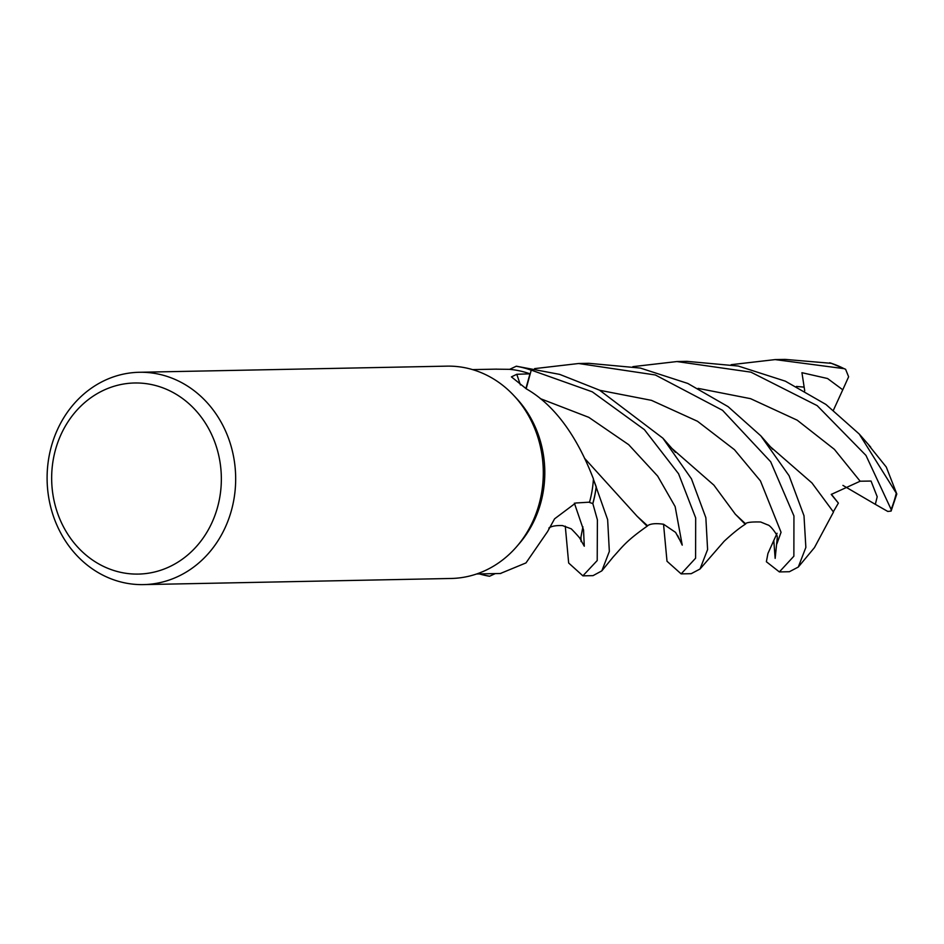 <?xml version="1.0" encoding="UTF-8"?>
<svg xmlns="http://www.w3.org/2000/svg" width="944" height="944" viewBox="0 0 944 944"><rect width="100%" height="100%" fill="white"/><g stroke="black" fill="none" stroke-linecap="round" stroke-linejoin="round"><path stroke-width="1.42" d="M495.246 573.61L489.641 576.206A106.117 94.211 88.9 0 1 479.611 573.917A106.117 94.211 88.9 0 0 489.641 576.206L489.523 576.253A106.188 94.27 88.9 0 1 479.399 573.917M139.275 372.278L446.913 366.142A106.188 94.27 88.9 0 1 513.701 395.394L516.309 398.179A102.2 90.73 88.9 0 1 534.835 519.212A102.2 90.73 88.9 0 1 519.212 543.685L516.722 546.576A106.188 94.27 88.9 0 1 451.149 578.471L143.512 584.607A106.188 94.27 88.9 0 1 57.466 429.603A106.188 94.27 88.9 0 1 139.275 372.278A106.188 94.27 88.9 0 1 225.309 527.283A106.188 94.27 88.9 0 1 143.512 584.607M500.344 573.504L525.985 562.919L547.579 531.578L554.588 518.822L575.687 503.01L589.54 502.161A102.2 90.73 88.9 0 0 593.41 479.292L596.195 486.691A106.117 94.211 88.9 0 1 592.785 503.589L588.855 502.196L592.844 503.612L597.399 519.861L597.21 560.547L582.885 575.84L568.666 563.013L565.279 526.162M513.701 395.394A106.188 94.27 88.9 0 1 532.947 521.147A106.188 94.27 88.9 0 1 516.722 546.576M212.022 522.492A95.568 84.842 88.9 0 1 97.834 563.391A95.568 84.842 88.9 0 1 60.982 434.582A95.568 84.842 88.9 0 1 175.171 393.683A95.568 84.842 88.9 0 1 212.022 522.492M582.885 575.84L593.044 575.639L601.835 570.86L609.34 551.438L607.641 519.648L593.41 479.292A102.2 90.73 88.9 0 0 593.434 478.95C582.531 450.559 562.187 409.401 526.433 388.916L511.412 376.88L516.793 374.284L529.973 373.824L525.879 388.562M593.41 479.292L596.195 486.691A106.117 94.211 88.9 0 1 592.785 503.589L588.855 502.196M529.973 373.824A102.2 90.73 88.9 0 0 509.654 369.352L516.203 366.248A106.117 94.211 88.9 0 1 531.224 370.166L526.162 388.739L531.248 370.107L592.289 391.831L644.41 429.65L678.571 473.77L695.681 517.902L695.598 558.199L681.143 573.881L691.197 573.681L700.011 569.02L707.599 549.561L705.852 517.69L691.456 478.82L662.853 438.158L599.511 390.155L559.709 374.39L516.321 366.201L509.654 369.352A102.2 90.73 88.9 0 0 509.347 369.328L495.399 369.163M731.116 364.691L775.13 359.593L844.066 368.656L845.612 369.281L848.621 376.786L842.768 389.801L827.558 378.52L801.94 372.691L804.725 390.851M831.334 363.322L785.16 359.393L775.13 359.593M534.623 368.62L578.648 363.511L655.36 374.98L722.549 410.31L770.682 461.769L793.939 515.943L793.869 556.205L779.366 571.922L766.375 561.739L767.932 553.491L773.785 540.475L775.154 558.376L777.325 537.16M779.366 571.922L789.396 571.722L798.305 567.037L805.857 547.426L803.993 515.743L789.09 475.729L760.829 435.857L728.095 406.652L687.775 383.441L640.398 368.077L588.808 363.31L578.648 363.511M681.143 573.881L667.007 561.255L663.538 524.239M526.162 388.739L531.224 370.178A106.117 94.211 88.9 0 0 516.203 366.248M868.999 445.544L886.298 467.068L896.8 493.983L859.217 434.016L825.906 404.433L785.325 381.164L738.232 366.036L686.961 361.351L676.907 361.552L750.905 372.148L817.162 405.625L865.978 455.421L891.124 509.406L891.101 511.082L887.797 511.447L875.336 504.344L877.2 496.733L871.041 481.051L860.149 481.216L831.239 494.432L838.378 503.105L833.316 511.813M777.337 537.266L777.136 536.216C777.549 535.496 770.587 525.183 767.637 524.864L760.663 521.997C750.881 521.737 745.713 522.469 745.158 524.215L735.258 514.102M745.701 523.92L735.376 514.279L713.876 485.122L672.506 448.955M637.07 516.203L647.041 526.138C649.873 523.696 655.384 523.07 663.597 524.25L675.621 532.428L679.161 539.024M647.619 525.832L637.094 516.238L584.43 458.147M632.858 366.65L676.907 361.552M770.717 447.043L811.934 482.927L833.481 512.061L814.471 547.579L798.305 567.037M773.785 540.475L777.077 533.301M875.336 504.344L842.921 485.393M516.321 366.201A106.188 94.27 88.9 0 1 531.248 370.107M596.242 486.821A106.188 94.27 88.9 0 1 592.844 503.612M838.378 503.105L831.381 494.267M842.768 389.801L833.434 410.168M520.427 384.94A1789.281 1008.994 -41.1 0 1 516.793 374.284M829.646 362.779A106.188 94.27 88.9 0 1 844.066 368.656M896.281 493.205A106.188 94.27 88.9 0 1 891.124 509.406M804.135 387.134L796.417 386.426M579.368 537.443L584.277 546.21L583.545 529.997L574.377 503.152M776.877 543.85L781.054 532.274L760.463 480.933L734.444 449.686L697.486 421.272L651.478 400.35L599.841 390.32M677.591 535.39L682.229 545.136L675.149 506.598L657.673 476.106L628.68 444.671L588.796 417.342L540.263 398.604M860.149 481.216L834.366 449.332L797.184 420.174L750.586 398.675L698.123 388.373M500.804 573.492L476.637 573.976M496.721 369.128L472.566 369.611M896.8 493.983L891.101 511.082M859.217 434.016L870.698 447.126M548.865 528.062C551.308 526.186 555.851 525.348 562.459 525.572L571.273 528.841C579.545 537.278 582.814 541.526 581.067 541.608L580.961 536.983L582.908 526.811M662.865 438.158L675.397 452.365M700.011 569.02L724.166 541.242C732.426 533.596 739.471 527.92 745.312 524.215M601.835 570.86L613.14 557.007C623.016 546.128 626.167 541.006 647.242 526.127M760.829 435.857L772.629 449.297M845.612 369.281L830.626 363.003"/></g></svg>
